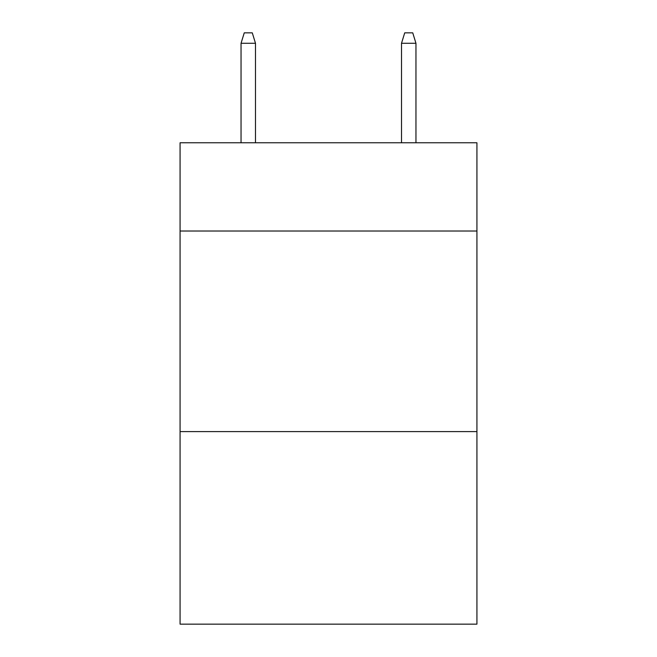 <?xml version="1.0" encoding="UTF-8"?>
<svg xmlns="http://www.w3.org/2000/svg" width="657" height="657" viewBox="0 0 657 657"><rect width="100%" height="100%" fill="white"/><g stroke="black" fill="none" stroke-linecap="round" stroke-linejoin="round"><path stroke-width="0.99" d="M476.925 231.018L476.925 142.766L180.075 142.766L180.075 231.018L476.925 231.018L476.925 624.15L180.075 624.15L180.075 231.018M476.925 431.6L180.075 431.6M255.491 142.766L255.491 43.28L241.045 43.28L241.045 142.766M241.045 43.28L244.256 32.85L252.28 32.85L255.491 43.28M401.509 43.28L404.72 32.85L412.744 32.85L415.955 43.28L401.509 43.28L401.509 142.766M415.955 43.28L415.955 142.766"/></g></svg>
